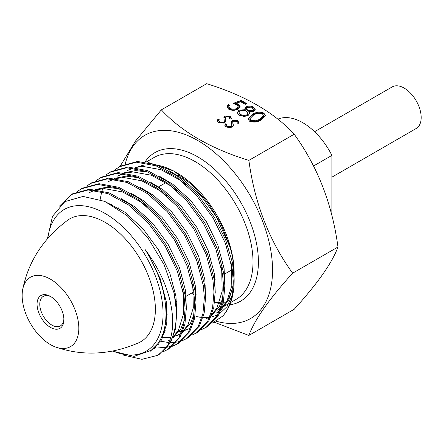 <?xml version="1.0" encoding="UTF-8"?>
<svg xmlns="http://www.w3.org/2000/svg" width="443" height="443" viewBox="0 0 443 443"><rect width="100%" height="100%" fill="white"/><g stroke="black" fill="none" stroke-linecap="round" stroke-linejoin="round"><path stroke-width="0.66" d="M330.877 211.505A53.31 30.777 -120 0 0 331.907 210.713L331.907 155.393L313.55 165.987M331.907 155.393A53.31 30.777 -120 0 0 277.905 119.189M330.827 211.333L331.907 210.713M55.641 347.068C82.88 356.316 110.495 354.926 138.493 342.899A70.958 40.966 -120 0 0 155.366 309.303A70.958 40.966 -120 0 0 122.999 236.457A70.958 40.966 -120 0 0 67.663 220.215C43.248 238.445 28.236 261.669 22.621 289.883A40.069 23.136 -120 0 0 22.15 295.564A40.069 23.136 -120 0 0 55.641 347.068A40.069 23.136 -120 0 0 78.815 328.28A40.069 23.136 -120 0 0 53.071 280.834A40.069 23.136 -120 0 0 22.621 289.883M63.892 319.663A18.96 10.948 -120 0 0 50.485 296.439A18.96 10.948 -120 0 0 37.074 304.18A18.96 10.948 -120 0 0 50.485 327.405A18.96 10.948 -120 0 0 63.892 319.663M51.178 296.86A17.055 9.846 -120 0 0 43.303 296.373A17.055 9.846 -120 0 0 39.77 304.18A17.055 9.846 -120 0 0 47.218 321.347A17.055 9.846 -120 0 0 60.359 325.915A17.055 9.846 -120 0 0 63.875 318.855M331.907 177.167L416.204 128.498A24.011 13.86 -120 0 0 419.886 109.26A24.011 13.86 -120 0 0 404.199 88.102A24.011 13.86 -120 0 0 392.193 86.911L314.591 131.715M118.287 207.8A81.944 47.307 -120 0 0 118.32 208.969M176.286 306.29A81.944 47.307 -120 0 0 176.934 306.661M220.625 308.311L217.175 310.299A81.944 47.307 -120 0 0 220.791 307.807M222.209 306.567A81.944 47.307 -120 0 0 233.228 284.118M234.07 276.1A81.944 47.307 -120 0 0 234.142 273.591M234.148 274.411L234.148 272.788A81.944 47.307 -120 0 0 176.203 172.432L173.634 170.948L191.631 184.415L208.016 202.855L221.195 224.429L230.161 247.432C232.819 256.962 234.142 265.961 234.148 274.411L234.103 276.941M174.946 171.718A81.944 47.307 -120 0 0 157.774 165.267M144.407 165.051A81.944 47.307 -120 0 0 136.582 167.642M148.267 162.465L173.634 170.948M233.162 286.283L228.749 299.85L221.09 309.762M219.662 310.914L216.123 313.207L219.756 310.67M195.983 316.396L200.319 317.31M202.983 317.609L209.633 317.426M210.641 317.266L217.818 314.857M219.052 314.17L227.01 306.639L232.132 295.442M232.558 263.048L234.148 280.375A91.23 52.673 -120 0 0 232.558 263.048L225.675 239.984L214.384 217.291L197.578 194.444L177.898 176.436L157.232 165.062L137.557 161.462L120.745 166.009L119.488 166.734L136.3 162.188L155.975 165.787L176.641 177.161L196.321 195.169L213.127 218.017L225.47 243.445L232.193 268.934L233.223 280.906C233.406 296.19 229.934 307.891 222.801 316.014A91.23 52.673 -120 0 0 234.148 280.375M222.801 316.014L211.898 323.384M100.162 199.555L101.464 192.915M102.073 190.684L103.103 187.522M115.485 169.464L119.488 166.734M105.86 175.018L111.121 171.568L127.933 167.017L147.608 170.621L168.274 181.995L187.948 200.003L204.76 222.851L217.103 248.274L223.826 273.763L224.856 285.741L223.422 301.954L218.549 315.078L207.169 326.807L201.521 329.592M109.864 172.294L126.676 167.742L146.351 171.347L167.017 182.721L186.691 200.729L203.503 223.577L215.846 248.999L222.569 274.488L223.599 286.466L222.164 302.685L217.291 315.804L205.912 327.532M166.557 325.14L165.222 324.442M96.236 180.578L101.497 177.122L118.309 172.576L137.983 176.176L158.649 187.55L178.324 205.558L195.136 228.405L207.479 253.833L214.196 279.323L215.232 291.295L213.797 307.514L208.924 320.638L197.539 332.361L191.897 335.146M100.24 177.848L117.052 173.302L136.726 176.901L157.392 188.275L177.067 206.283L193.879 229.131L206.222 254.559L212.939 280.048L213.975 292.02L212.54 308.239L207.667 321.363L196.282 333.092M164.325 333.95L163.035 333.457M86.612 186.132L91.873 182.682L108.685 178.13L128.359 181.735L149.025 193.109L168.7 211.117L185.512 233.965L197.855 259.388L204.572 284.877L205.607 296.854L204.173 313.068L199.3 326.192L187.915 337.92L182.272 340.706M90.616 183.408L107.427 178.856L127.102 182.461L147.768 193.835L167.443 211.843L184.255 234.69L196.598 260.113L203.315 285.602L204.35 297.58L202.916 313.799L198.043 326.917L186.658 338.646M181.575 340.949L176.702 342.173M175.932 342.295L170.555 342.638M169.01 342.589L159.585 341.06M76.988 191.692L82.248 188.236L99.06 183.69L118.735 187.289L139.401 198.663L159.076 216.671L175.888 239.519L188.231 264.947L194.948 290.436L195.983 302.408L194.549 318.628L189.676 331.752L178.291 343.475L172.643 346.26M177.66 343.834L173.207 345.784M172.504 346.016L167.565 347.124M166.684 347.24L162.443 347.473L155.327 346.808M80.991 188.962L97.798 184.415L117.478 188.015L138.144 199.389L157.819 217.397L174.631 240.244L186.974 265.673L193.691 291.162L194.726 303.134L193.292 319.353L188.419 332.477L177.034 344.205M154.856 347.666L154.546 347.617M59.44 206.133L71.367 194.521L72.624 193.796L89.431 189.244L109.111 192.849L129.777 204.223L149.452 222.231L166.263 245.079L178.607 270.501L185.324 295.99L186.353 307.968L184.925 324.182L180.052 337.306L168.667 349.034L163.018 351.82M71.367 194.521L88.174 189.969L107.854 193.574L128.52 204.948L148.195 222.956L165.006 245.804L177.35 271.227L184.066 296.716L185.096 308.693L183.668 324.913L178.795 338.031L167.41 349.76M112.417 351.094L134.107 356.371L151.678 350.136C161.091 342.611 165.87 330.484 166.014 313.749C165.688 292.734 158.755 271.36 145.21 249.636C160.864 270.767 169.879 292.136 172.249 313.749C173.59 327.859 171.624 339.211 166.341 347.81A91.23 52.673 -120 0 0 176.336 313.749A91.23 52.673 -120 0 0 174.165 293.327L176.729 313.522L175.301 329.742L170.422 342.865L159.043 354.588L157.786 355.319L141.937 359.312L122.717 354.937M166.341 347.81L157.786 355.319M112.876 351.011A81.844 47.257 -120 0 0 163.068 313.749A81.844 47.257 -120 0 0 109.044 215.879A81.844 47.257 -120 0 0 47.827 238.345M174.165 293.327L164.115 264.698L147.829 237.753L127.257 215.785L104.797 201.393L83.057 196.426L64.905 201.615L52.501 216.339L47.395 238.843M216.295 321.253A105.761 61.062 -120 0 0 272.55 270.069A105.761 61.062 -120 0 0 207.008 146.533A105.761 61.062 -120 0 0 125.264 163.844M213.454 321.9L248.877 335.434C254.537 319.863 269.123 299.114 292.64 273.176C269.194 240.809 254.609 203.21 248.877 160.388C210.896 148.726 181.724 131.887 161.357 109.858L135.475 141.046L120.009 166.435M217.784 119.51L219.246 119.721L218.964 120.795L219.817 122.124L223.754 122.29L224.485 120.967L224.424 122.229L223.898 117.473L224.939 116.177L230.111 116.26L231.307 118.01L231.157 118.973L229.618 118.846L229.718 118.037L228.898 116.836L225.952 116.708L225.271 117.927L225.897 120.9L224.706 122.855L218.709 122.761L217.38 120.889L217.784 119.51L217.784 120.286L218.992 120.463M223.876 117.716L223.898 118.004M225.271 118.536L225.875 121.26M245.267 104.36L240.682 101.718L236.412 103.341L238.262 104.111L240.067 106.53L238.096 109.1C234.94 110.678 231.789 110.689 228.643 109.128L226.938 106.818L228.333 104.565L229.546 105.262L228.771 106.58L230.1 108.374C232.381 109.476 234.663 109.476 236.933 108.374L238.201 106.719L236.662 104.781L233.001 103.463L241.119 100.373L246.646 103.562L245.267 104.36M252.172 114.538C255.6 112.101 259.465 111.603 263.762 113.048L265.446 115.396L261.326 119.826C257.826 122.235 253.917 122.7 249.597 121.227L247.953 118.945L252.172 114.538L252.172 115.318C255.6 112.876 259.465 112.378 263.762 113.823L265.407 115.784M248.877 160.388L294.202 134.218C317.648 166.59 332.233 204.184 337.965 247.006C332.305 262.572 317.72 283.326 294.202 309.264L248.877 335.434M161.357 109.858L206.682 83.688C244.829 95.45 274.007 112.295 294.202 134.218M249.132 111.891L249.614 113.43L248.152 115.462L244.342 116.481L239.286 115.274L237.177 112.727L238.888 110.241L245.239 109.642L244.924 108.59L246.125 106.857C248.684 105.794 251.153 105.888 253.534 107.14L255.218 109.427L253.861 111.37L249.132 111.891L249.575 113.807M225.249 123.818L226.705 124.029L226.423 125.103L227.276 126.432L231.218 126.598L231.944 125.275L231.888 126.543L231.362 121.781L232.403 120.485L237.575 120.568L238.771 122.318L238.622 123.281L237.083 123.16L237.182 122.351L236.363 121.144L233.417 121.017L232.73 122.235L233.361 125.208L232.171 127.163L226.174 127.069L224.839 125.197L225.249 123.818L225.249 124.594L226.456 124.771M231.34 122.024L231.362 122.312M232.73 122.844L233.339 125.568M292.64 273.176L337.965 247.006M263.762 113.048L263.762 113.823M247.991 119.333L252.172 115.318M249.858 118.746L249.858 119.527L251.02 121.227L256.226 121.565L260.124 119.903L263.574 116.282L263.574 115.501L262.422 113.868C259.011 112.838 255.999 113.292 253.385 115.235L249.858 118.746L251.02 120.452L256.226 120.784L260.124 119.123L263.574 115.501M251.02 121.227L251.02 120.452M256.226 121.565L256.226 120.784M260.124 119.903L260.124 119.123M238.888 110.241L238.888 111.016L245.239 110.418L245.239 109.642M237.221 113.092L238.888 111.016M246.125 106.857L246.125 107.638C248.684 106.575 251.153 106.669 253.534 107.92L255.174 109.803M244.973 108.989L246.125 107.638M253.534 107.14L253.534 107.92M239.015 112.433L239.015 113.214L240.682 115.263C242.664 116.371 244.746 116.47 246.923 115.557L247.942 114.039L247.942 113.264L246.463 111.237C244.409 110.135 242.277 110.041 240.056 110.96L239.015 112.433L240.682 114.482C242.664 115.595 244.746 115.695 246.923 114.776L247.942 113.264M246.579 108.701L246.579 109.482L247.814 111.199L252.698 111.42L253.435 110.274L253.435 109.499L252.084 107.898L247.316 107.566L246.579 108.701L247.814 110.423L252.698 110.645L253.435 109.499M247.814 111.199L247.814 110.423M252.698 111.42L252.698 110.645M240.682 115.263L240.682 114.482M246.923 115.557L246.923 114.776M236.412 103.341L236.412 104.122L238.262 104.886L240.028 106.913M238.262 104.111L238.262 104.886M228.333 104.565L228.333 105.34L229.07 105.766M226.977 107.2L228.333 105.34M230.1 108.374L230.1 109.15C232.381 110.252 234.663 110.252 236.933 109.15L238.201 107.494L238.201 106.719M228.771 106.58L228.771 107.356L230.1 109.15M236.933 108.374L236.933 109.15M234.192 103.789L241.119 101.154L245.976 103.955M241.119 100.373L241.119 101.154M219.817 122.124L219.817 122.899L223.754 123.065L224.424 122.229M218.964 120.795L218.964 121.57L219.817 122.899M223.754 122.29L223.754 123.065M224.939 116.177L224.939 116.958L230.111 117.035L231.274 118.431M223.898 118.253L224.939 116.958M230.111 116.26L230.111 117.035M229.718 118.857L229.718 118.037M225.648 119.383L225.648 120.158M217.419 121.271L217.784 120.286M227.276 126.432L227.276 127.207L231.218 127.374L231.888 126.543M226.423 125.103L226.423 125.878L227.276 127.207M231.218 126.598L231.218 127.374M232.403 120.485L232.403 121.266L237.575 121.343L238.738 122.739M231.362 122.561L232.403 121.266M237.575 120.568L237.575 121.343M237.182 123.165L237.182 122.351M233.107 123.691L233.107 124.466M224.878 125.579L225.249 124.594M154.596 348.342L153.3 348.796M182.749 289.478L183.208 292.258L183.684 313.422L178.429 330.223L173.13 337.117M170.112 339.626L167.997 340.988M158.655 344.255L157.32 344.438M88.877 192.838L94.608 190.28M96.729 189.665L104.382 188.629L122.523 191.924L141.572 202.368L147.619 207.114M192.373 283.924L192.832 286.704L193.314 307.863L188.054 324.664L182.754 331.558M181.259 332.898L177.621 335.434L180.03 334.044L173.257 336.78M162.072 339.067L160.715 338.995M164.779 332.632L163.412 332.322M108.131 181.724L113.857 179.166M115.977 178.551L123.63 177.516L141.771 180.81L160.82 191.254L166.867 196M166.623 324.719L165.261 324.171M122.6 173.512L117.755 176.17L123.481 173.612M125.602 172.997L133.254 171.962L151.395 175.251L170.444 185.695L176.491 190.446M221.251 267.251L221.705 270.031L222.187 291.195L216.932 307.996L211.632 314.89M210.132 316.23L206.499 318.761M167.349 314.862L166.014 314.076M109.183 203.492L109.227 203.077M127.379 170.61L133.105 168.052M135.226 167.437L142.884 166.402L161.025 169.697L180.074 180.14L186.115 184.886M230.875 261.697L231.329 264.477L231.811 285.635L226.556 302.436L221.256 309.33M145.21 249.636L148.748 255.19L160.144 278.558L166.363 301.982L166.845 323.146L161.584 339.947L150.332 351.172M104.088 201.083L124.727 212.092L142.867 228.632L158.373 249.63L169.769 272.999L175.987 296.428L176.746 314.879M155.665 347.417L154.358 347.805M121.105 198.553L134.351 206.532L152.492 223.078L167.997 244.076L179.393 267.445L185.611 290.868L186.376 309.319M184.537 319.835L180.838 328.833L172.753 338.07M159.569 343.065L158.229 343.181M91.286 191.448L93.728 190.185M95.339 189.499L106.791 187.239L119.599 188.845M130.729 192.998L143.981 200.978L162.121 217.519L177.621 238.517L189.017 261.885L195.236 285.314L196 303.765M194.161 314.275L190.462 323.279L182.378 332.51M181.043 333.424L180.03 334.044M170.81 337.289L165.488 337.693L161.457 337.45M140.353 187.439L153.605 195.418L171.746 211.964L187.245 232.963L198.641 256.331L204.86 279.754L205.624 298.205M189.654 328.485L182.881 331.226M181.796 331.475L174.725 332.134M165.328 330.805L163.96 330.434M110.534 180.334L112.976 179.072M114.587 178.385L126.039 176.126L138.847 177.732M149.978 181.885L163.229 189.864L181.37 206.405L196.875 227.403L208.265 250.771L214.484 274.2L215.248 292.651M166.928 322.465L165.571 321.856M124.212 172.825L135.663 170.572L148.471 172.172M159.602 176.325L172.853 184.305L190.994 200.851L206.499 221.849L217.89 245.217L224.114 268.641L224.872 287.092M223.034 297.607L219.335 306.606L211.25 315.842M209.916 316.756L208.902 317.371M167.299 311.999L165.97 311.152M111.365 204.66L111.409 204.073M169.232 170.771L182.477 178.75L200.618 195.291L216.123 216.289L230.161 247.432M145.016 161.905A85.754 49.511 60 0 1 213.227 168.113A85.754 49.511 60 0 1 258.402 261.896A85.754 49.511 60 0 1 229.762 304.839M191.498 293.166A81.944 47.307 -120 0 0 194.167 294.822M195.584 295.647A81.944 47.307 -120 0 0 196.199 295.99M214.633 302.719A81.944 47.307 -120 0 0 222.043 303.233M223.145 303.184A81.944 47.307 -120 0 0 225.504 302.951M230.659 302.514L236.041 299.413A81.944 47.307 -120 0 0 253.008 261.896A81.944 47.307 -120 0 0 217.242 179.437A81.944 47.307 -120 0 0 154.098 157.481L146.14 162.077M192.666 292.491L193.99 293.355M195.441 294.252L196.149 294.684M214.705 302.148L222.115 302.918M223.211 302.901L225.675 302.73M230.249 302.752L221.882 307.586M233.943 268.657L233.467 268.934M232.287 269.615L223.92 274.444M215.126 279.522L214.296 280.004M205.502 285.076L204.672 285.558M195.878 290.636L195.047 291.117M193.79 291.843L185.423 296.672M176.63 301.749L175.799 302.231M167.005 307.304L165.809 307.996M179.598 174.719L177.964 175.661M165.937 182.61L158.716 186.774M129.843 203.448L129.206 203.813M120.219 209.002L119.211 209.583M150.188 351.271L151.152 350.712"/></g></svg>
